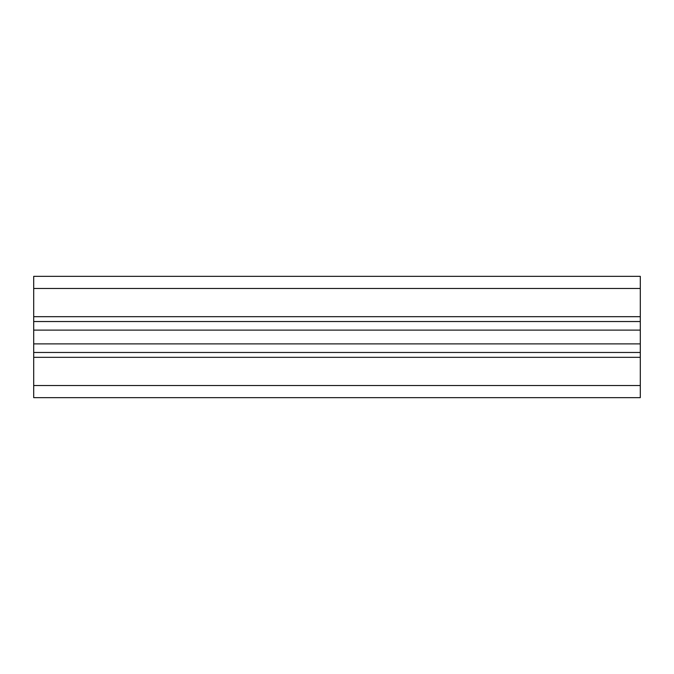 <?xml version="1.0" encoding="UTF-8"?>
<svg xmlns="http://www.w3.org/2000/svg" width="674" height="674" viewBox="0 0 674 674"><rect width="100%" height="100%" fill="white"/><g stroke="black" fill="none" stroke-linecap="round" stroke-linejoin="round"><path stroke-width="1.01" d="M33.7 321.532L640.3 321.532L640.3 276.34L33.7 276.34L33.7 397.66L640.3 397.66L640.3 385.528L33.7 385.528M640.3 321.532L640.3 352.468L33.7 352.468M640.3 352.468L640.3 385.528M640.3 288.472L33.7 288.472M640.3 316.679L33.7 316.679M640.3 330.117L33.7 330.117M640.3 343.883L33.7 343.883M640.3 357.321L33.7 357.321"/></g></svg>
